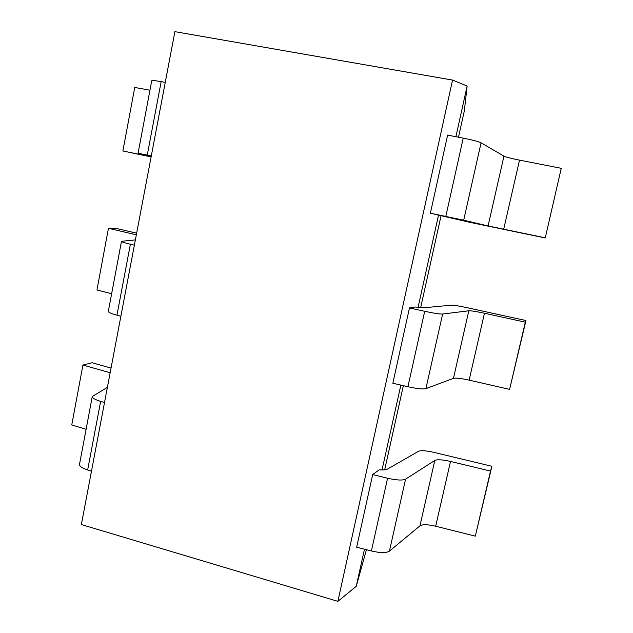 <?xml version="1.0" encoding="UTF-8"?>
<svg xmlns="http://www.w3.org/2000/svg" width="633" height="633" viewBox="0 0 633 633"><rect width="100%" height="100%" fill="white"/><g stroke="black" fill="none" stroke-linecap="round" stroke-linejoin="round"><path stroke-width="0.95" d="M452.548 80.082L174.882 31.65L81.356 524.559L337.88 601.35L452.548 80.082L467.138 86.009L455.902 136.704M337.88 601.35L356.244 586.324L364.473 549.199M382.039 469.939L400.847 385.093M418.065 307.424L438.527 215.093M379.222 469.781L372.687 474.576L387.57 478.224C396.535 480.257 402.533 480.574 405.571 479.157L434.808 460.444C437.332 459.313 442.57 459.645 450.522 461.449L490.528 471.071L491.896 466.284L433.937 452.381C426.183 450.633 421.024 450.277 418.445 451.313L387.404 469.148C385.988 469.908 383.258 470.121 379.222 469.781M405.571 479.157L389.422 551.137C386.28 553.092 380.267 553.036 371.389 550.971L356.664 547.197L372.687 474.576M415.248 306.989L409.472 307.947L424.703 311.301C433.858 313.256 439.832 314.166 442.641 314.031L468.808 310.787C471.134 310.692 476.348 311.507 484.451 313.24L525.303 322.173L525.952 320.535L466.782 307.614C458.885 305.929 453.742 305.114 451.353 305.169L423.255 307.828L415.248 306.989M442.641 314.031L425.89 388.638C422.979 389.358 416.989 388.725 407.921 386.731L392.848 383.242L409.472 307.947M545.242 237.968L470.002 222.381L430.377 213.218L447.626 135.098L463.221 138.129C472.574 140.004 478.524 141.563 481.072 142.797L503.947 156.137C506.06 157.142 511.25 158.479 519.511 160.133L561.249 168.315L545.242 237.968L561.249 168.315M458.49 137.211L464.321 110.957L467.138 86.009M441.082 215.639L420.644 307.733M403.348 385.671L384.666 469.844M356.244 586.324L366.444 549.705M151.137 156.77L122.881 150.978L151.113 156.913M151.216 156.351L138.073 153.265L151.303 155.908M481.072 142.797L463.704 220.181L430.377 213.218M463.704 220.181L488.083 225.957L503.947 156.137M545.021 237.771L488.083 225.957M138.073 153.265L151.73 80.771C151.999 80.296 155.14 80.589 161.162 81.633L165.253 82.369M122.881 150.978L134.742 87.441L149.95 90.21M136.641 233.173L117.247 228.671L108.449 228.307L96.944 289.985L111.63 293.736M120.887 316.231L116.947 315.194C111.179 313.636 108.298 312.37 108.306 311.389L121.496 241.308C121.576 241.861 124.535 242.835 130.382 244.243L134.362 245.185M425.89 388.638L453.457 378.344L468.808 310.787M525.952 320.535L509.605 389.382L469.14 380.14C461.101 378.376 455.879 377.774 453.457 378.344M135.367 239.899L121.496 241.308M108.449 228.307L136.332 234.803M509.605 389.382L525.303 322.173M111.044 368.082L92.102 362.756L82.931 365.059L71.751 424.949L86.104 429.316M91.484 471.181L87.655 469.963C82.045 468.08 79.339 466.189 79.521 464.282L92.276 396.511C92.173 398.007 94.958 399.629 100.639 401.369L104.516 402.509M389.422 551.137L419.948 525.841L434.808 460.444M491.896 466.284L475.32 536.143L435.686 526.221C427.805 524.393 422.559 524.266 419.948 525.841M107.388 387.372L92.276 396.511M82.931 365.059L110.158 372.75M475.32 536.143L490.528 471.071M161.162 81.633L147.26 155.077M503.686 229.249L519.511 160.133M463.221 138.129L445.814 216.391M130.382 244.243L116.947 315.194M469.14 380.14L484.451 313.24M424.703 311.301L407.921 386.731M100.639 401.369L87.655 469.963M435.686 526.221L450.522 461.449M387.57 478.224L371.389 550.971"/></g></svg>
